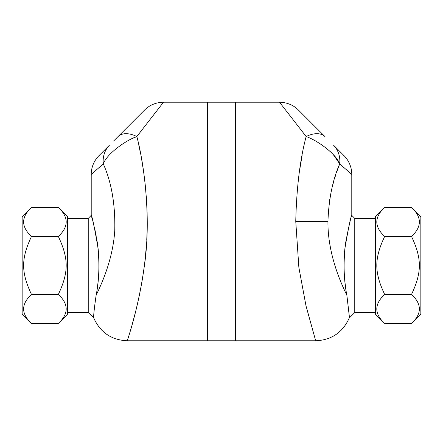 <?xml version="1.0" encoding="UTF-8"?>
<svg xmlns="http://www.w3.org/2000/svg" width="443" height="443" viewBox="0 0 443 443"><rect width="100%" height="100%" fill="white"/><g stroke="black" fill="none" stroke-linecap="round" stroke-linejoin="round"><path stroke-width="0.66" d="M67.668 312.542L88.24 312.542L88.24 218.36L91.214 215.387L91.214 174.476L103.28 163.877C106.984 153.793 125.513 140.509 136.848 136.522L131.338 138.997M97.045 289.888L98.019 282.512M98.556 276.543L98.9 269.56M98.927 262.511L98.756 257.599M98.158 249.73L97.382 243.323M96.236 236.235L94.99 230.039M92.305 219.202L91.673 216.959M96.148 295.154C99.077 280.458 99.658 264.504 97.892 247.288C94.348 226.711 92.122 216.073 91.214 215.387C91.745 215.68 93.672 224.13 97 240.726C99.985 257.333 99.304 280.076 96.148 295.154C94.088 309.712 93.307 317.36 93.8 318.096C93.329 317.033 94.11 309.386 96.148 295.154C102.333 282.601 113.043 258.225 114.759 230.565C115.385 204.566 111.558 182.339 103.28 163.877A26.685 23.972 -135 0 1 109.631 145.011L99.033 155.604C98.911 155.648 95.954 158.716 94.16 162.288C92.216 166.114 91.23 170.178 91.214 174.476M88.24 312.542L93.8 317.747M93.805 317.249L93.822 316.274M114.106 140.531L117.976 136.66A26.685 15.56 -135 0 1 136.848 136.522C144.745 166.889 150.72 217.995 144.961 260.855C139.501 306.55 127.362 339.665 127.335 340.75C126.432 342.489 138.006 311.684 144.174 267.151C151.046 223.388 145.282 168.307 136.848 136.522L136.898 136.732M138.847 145.354L140.154 151.683M141.826 160.599L143.078 168.213M144.401 177.571L145.664 188.829M146.284 196.088L146.738 203.032M147.115 212.18L147.231 224.031M147.104 231.202L146.755 239.669M146.207 247.93L144.844 261.824M144.113 267.616L143.233 273.791M142.424 278.874L141.921 281.848M141.173 286.012L139.229 295.858M137.286 304.612L135.995 310.006M135.043 313.81L132.108 324.752M130.735 329.553L129.749 332.887M128.791 336.054L128.16 338.109M58.332 207.451L67.668 216.793L67.668 314.109L58.332 323.451C68.798 313.782 68.798 304.12 58.332 294.451C68.798 272.273 68.798 258.629 58.332 236.451C68.798 226.783 68.798 217.12 58.332 207.451L31.492 207.451C21.02 217.12 21.02 226.783 31.492 236.451C21.02 258.629 21.02 272.273 31.492 294.451C21.02 304.12 21.02 313.782 31.492 323.451L22.15 314.109L22.15 216.793L31.492 207.451M58.332 323.451L31.492 323.451M58.332 294.451L31.492 294.451M58.332 236.451L31.492 236.451M375.332 218.36L354.76 218.36L354.76 312.542L349.2 318.102C342.649 332.488 331.475 340.052 315.682 340.794L235.626 340.794L235.626 102.206L279.511 102.206L306.152 136.522C317.481 140.503 336.021 153.793 339.72 163.877L333.18 154.457M346.852 295.154C350.457 326.469 350.252 324.016 346.852 295.154C343.923 280.458 343.342 264.504 345.108 247.288C348.652 226.711 350.878 216.073 351.786 215.387C351.255 215.68 349.328 224.13 346 240.726C343.015 257.333 343.696 280.076 346.852 295.154C350.457 326.469 350.252 324.016 346.852 295.154C339.953 281.349 327.632 252.499 327.942 221.411C328.778 198.918 332.704 179.736 339.72 163.877L351.786 174.476C351.77 170.151 350.773 166.07 348.802 162.221C347.007 158.677 344.122 155.681 343.967 155.604L333.369 145.011A26.685 23.972 135 0 1 339.72 163.877M344.981 282.512L345.955 289.888M279.511 102.206C287.075 102.433 293.366 105.035 298.383 110.019L325.024 136.66A26.685 15.56 135 0 0 306.152 136.522C300.011 159.563 296.55 187.849 295.758 221.373L298.864 267.439L305.986 305.781L315.682 340.794M299.446 171.369L302.093 155.559M331.585 152.841L330.113 151.451M339.194 165.217L336.99 171.164M335.517 175.544L334.642 178.324M333.673 181.619L332.361 186.542M331.259 191.243L329.454 201.15M328.407 210.215L327.997 217.607M328.54 234.308L328.911 237.802M329.647 243.135L330.533 248.207M331.729 253.839L333.252 259.88M334.321 263.624L335.8 268.331M338.889 276.997L340.54 281.144M384.668 236.451C374.202 258.629 374.202 272.273 384.668 294.451C374.202 304.12 374.202 313.782 384.668 323.451L411.508 323.451C421.98 313.782 421.98 304.12 411.508 294.451C421.98 272.273 421.98 258.629 411.508 236.451C421.98 226.783 421.98 217.12 411.508 207.451L384.668 207.451C374.202 217.12 374.202 226.783 384.668 236.451L411.508 236.451M384.668 207.451L375.332 216.793L375.332 314.109L384.668 323.451M411.508 207.451L420.85 216.793L420.85 314.109L411.508 323.451M384.668 294.451L411.508 294.451M375.332 312.542L354.76 312.542M136.848 136.522L163.489 102.206C155.942 102.422 149.651 105.03 144.617 110.019L113.707 140.929M93.8 318.102C100.351 332.488 111.525 340.058 127.318 340.794L207.374 340.794L207.374 102.206L163.489 102.206M207.689 315.682L207.374 315.682M235.311 102.206L235.311 340.794L207.689 340.794L207.689 102.206L235.311 102.206M235.626 315.682L235.311 315.682M295.758 221.373L327.942 221.411M88.24 218.36L67.668 218.36M354.76 218.36L351.786 215.387L351.786 174.476M207.689 127.318L207.374 127.318M235.626 127.318L235.311 127.318"/></g></svg>
